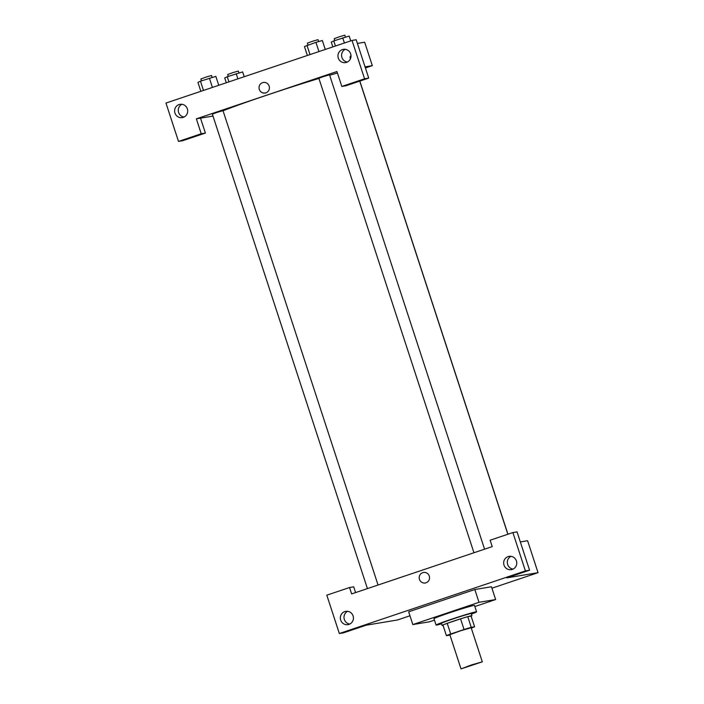 <?xml version="1.0" encoding="UTF-8"?>
<svg xmlns="http://www.w3.org/2000/svg" width="704" height="704" viewBox="0 0 704 704"><rect width="100%" height="100%" fill="white"/><g stroke="black" fill="none" stroke-linecap="round" stroke-linejoin="round"><path stroke-width="1.06" d="M461.314 668.791L471.522 664.928L482.31 661.83L461.314 668.791M460.988 668.8L449.847 634.718L460.381 630.846L471.17 627.748L482.31 661.83M474.593 626.78L471.231 627.334A15.277 0.554 -18.1 0 0 464.05 629.508L460.574 618.851A15.277 0.554 -18.1 0 1 467.755 616.686L471.108 616.123L474.593 626.78A15.277 0.554 -18.1 0 1 471.284 628.109M464.05 629.508L450.718 633.996A15.277 0.554 -18.1 0 0 446.424 635.686L449.777 635.122A15.277 0.554 -18.1 0 0 449.962 635.07M460.574 618.851L447.234 623.339L450.718 633.996M447.234 623.339A15.277 0.554 -18.1 0 0 442.939 625.029L446.424 635.686M471.126 616.176A15.699 0.572 161.9 0 0 471.944 615.701A15.699 0.572 161.9 0 0 453.385 621.183A15.699 0.572 161.9 0 0 442.103 625.46A15.699 0.572 161.9 0 0 443.045 625.354M442.103 625.46L441.408 623.322A15.699 0.572 -18.1 0 1 452.69 619.054A15.699 0.572 -18.1 0 1 471.249 613.571L471.944 615.701M467.755 616.686L471.231 627.334M441.566 623.823A21.305 0.774 -18.1 0 1 436.691 625.055A21.305 0.774 -18.1 0 1 436.075 625.064A21.305 0.774 -18.1 0 1 456.086 617.707A21.305 0.774 -18.1 0 1 476.582 611.829A21.305 0.774 -18.1 0 1 471.416 614.073M436.075 625.064L433.99 618.675A21.305 0.774 -18.1 0 1 454.001 611.318A21.305 0.774 -18.1 0 1 474.496 605.44L476.582 611.829M434.465 620.127L429.484 621.799L412.834 624.571L478.993 602.307L495.642 599.544L474.848 606.54M412.834 624.571L408.663 611.794L474.822 589.53L491.462 586.758L495.642 599.544M355.59 592.583L353.707 586.828L349.545 587.523L351.639 593.912L492.228 546.603L490.134 540.214L512.882 532.567L517.044 531.872L529.575 570.214L525.413 570.909L339.337 633.521L343.499 632.834L366.238 625.178L397.452 619.986L409.966 615.78M491.938 588.192L538.041 572.678L506.836 577.87L529.575 570.214M510.972 556.345A6.732 6.538 -99.4 0 0 513.093 569.087M516.41 560.93A6.732 6.538 -99.4 0 0 503.756 564.089A6.732 6.538 -99.4 0 0 511.315 569.659A6.732 6.538 -99.4 0 0 516.41 560.93M512.882 532.567L525.413 570.909M347.644 611.31A6.732 6.538 -99.4 0 0 349.756 624.043M340.674 620.066A6.732 6.538 -99.4 0 0 353.329 616.906A6.732 6.538 -99.4 0 0 345.778 611.345A6.732 6.538 -99.4 0 0 340.674 620.066M349.545 587.523L326.806 595.179L339.337 633.521M474.822 589.53L478.993 602.307M520.326 541.93L527.604 540.725L538.041 572.678M419.461 579.374A5.324 5.174 80.6 0 1 423.491 572.466A5.324 5.174 80.6 0 1 429.475 576.866A5.324 5.174 80.6 0 1 419.461 579.374M423.491 572.466A5.324 5.174 -99.4 0 0 419.461 579.366A5.324 5.174 -99.4 0 0 425.242 582.974M223.045 110.774A75.134 2.737 -18.1 0 1 266.913 95.146A75.134 2.737 -18.1 0 1 318.921 78.443M329.666 75.231A75.134 2.737 -18.1 0 1 337.427 72.996M473.95 552.754L318.868 78.294L322.898 76.771L329.525 74.809L484.572 549.182M367.426 588.597L212.353 114.136L216.383 112.614L223.01 110.651L378.057 585.024M196.354 118.844L336.943 71.535L341.818 86.442L364.566 78.795L352.026 40.445L165.959 103.057L178.49 141.407L201.23 133.751L196.354 118.844L212.986 116.072M365.411 67.971L372.319 65.648L365.05 66.854M263.34 82.474A5.324 5.174 -99.4 0 0 259.301 89.382A5.324 5.174 80.6 0 1 263.34 82.474A5.324 5.174 80.6 0 1 269.324 86.882A5.324 5.174 80.6 0 1 259.301 89.382A5.324 5.174 -99.4 0 0 265.091 92.981M338.29 58.08A6.732 6.538 80.6 0 1 343.385 49.35A6.732 6.538 80.6 0 1 350.935 54.912A6.732 6.538 80.6 0 1 338.29 58.08M174.953 113.036A6.732 6.538 80.6 0 1 180.048 104.315A6.732 6.538 80.6 0 1 187.607 109.877A6.732 6.538 80.6 0 1 174.953 113.036M345.25 49.315A6.732 6.538 -99.4 0 0 347.371 62.058M181.914 104.28A6.732 6.538 -99.4 0 0 184.034 117.014M200.517 118.149L205.392 133.065L182.653 140.712L178.49 141.407M205.392 133.065L201.23 133.751M341.818 86.442L345.981 85.756L368.729 78.1L356.189 39.75L352.026 40.445M368.729 78.1L364.566 78.795M372.319 65.648L364.663 42.214L357.394 43.419M350.346 59.039A5.324 1.241 -108.6 0 1 350.495 56.082A5.324 1.241 -108.6 0 1 351.032 56.276A5.324 1.241 71.4 0 0 350.495 56.082M244.218 76.727L242.642 71.905L227.26 76.745L224.734 77.924L226.31 82.746M236.218 73.735L237.89 78.857M227.26 76.745L228.932 81.866M228.281 76.402L227.665 74.527L232.927 72.591L238.322 71.042L238.946 72.952M350.733 40.885L349.158 36.062L333.775 40.902L331.25 42.082L332.834 46.904M342.734 37.893L344.406 43.014M333.775 40.902L335.456 46.024M334.796 40.559L334.18 38.685L339.442 36.749L344.837 35.2L345.462 37.11M218.759 85.29L215.838 76.366L200.464 81.206L197.938 82.386L200.851 91.318M209.414 78.197L212.432 87.419M200.464 81.206L203.474 90.438M201.476 80.863L200.86 78.989L206.131 77.053L211.517 75.504L212.142 77.414M325.274 49.447L322.353 40.515L315.929 42.346L304.454 46.543L307.366 55.475M315.929 42.346L318.947 51.577M306.979 45.364L309.998 54.595M307.991 45.021L307.375 43.146L312.646 41.21L318.041 39.662L318.666 41.571M359.744 81.118L507.857 534.257M359.841 81.092L507.945 534.222"/></g></svg>
